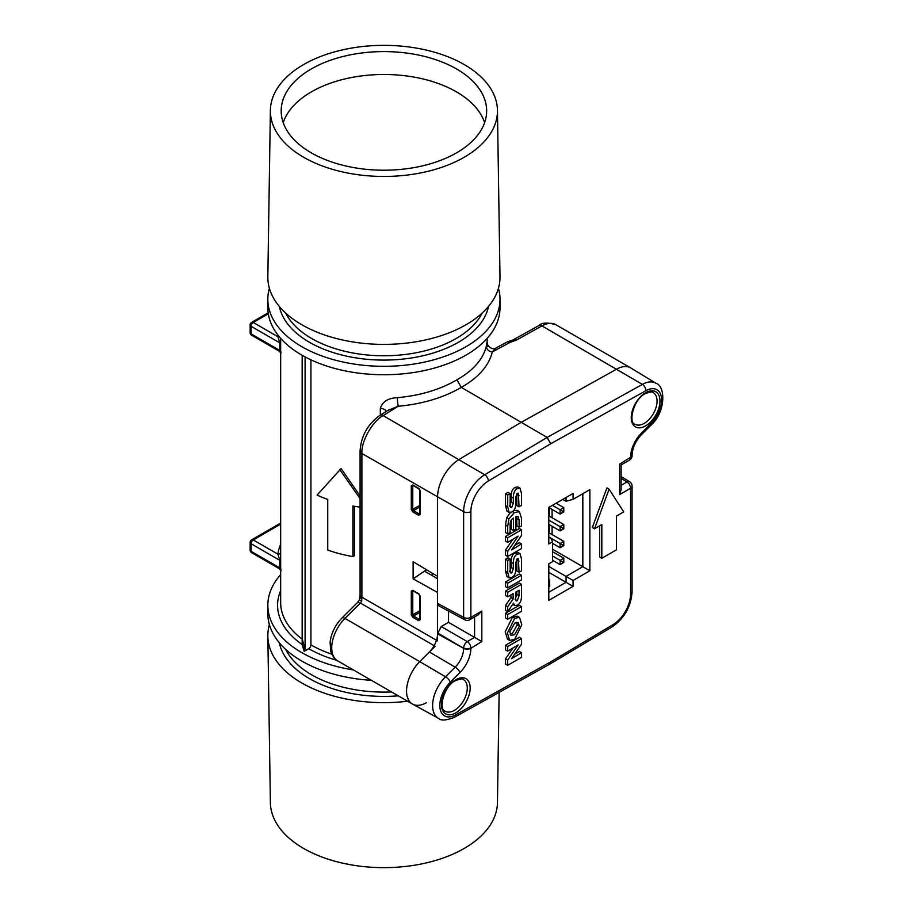 <?xml version="1.0" encoding="UTF-8"?>
<svg xmlns="http://www.w3.org/2000/svg" width="913" height="913" viewBox="0 0 913 913"><rect width="100%" height="100%" fill="white"/><g stroke="black" fill="none" stroke-linecap="round" stroke-linejoin="round"><path stroke-width="1.37" d="M269.392 624.663A116.077 67.014 0 0 0 267.84 636.213L270.385 802.675A113.532 65.553 0 0 0 303.641 848.451A113.532 65.553 0 0 0 426.896 862.762A113.532 65.553 0 0 0 497.448 802.675L499.137 692.374M267.84 636.213A116.077 67.014 0 0 0 301.838 683.015A116.077 67.014 0 0 0 407.597 701.23M280.679 574.631A116.077 67.014 0 0 0 267.84 605.273L267.84 613.707A116.077 67.014 0 0 0 301.838 661.092A116.077 67.014 0 0 0 371.408 680.333M267.84 605.273A116.077 67.014 0 0 0 301.838 652.669A116.077 67.014 0 0 0 353.399 669.937M269.392 288.337A116.077 67.014 0 0 0 267.84 299.293L267.84 307.727A116.077 67.014 0 0 0 301.838 355.111A116.077 67.014 0 0 0 428.334 369.639A116.077 67.014 0 0 0 500.004 307.727L500.004 299.293A116.077 67.014 0 0 0 498.441 288.337M267.84 299.293A116.077 67.014 0 0 0 301.838 346.689A116.077 67.014 0 0 0 428.334 361.217A116.077 67.014 0 0 0 500.004 299.293M303.641 157.253A113.532 65.553 0 0 0 427.832 171.347A113.532 65.553 0 0 0 497.448 110.325A113.532 65.553 0 0 0 464.192 64.549A113.532 65.553 0 0 0 340.937 50.238A113.532 65.553 0 0 0 270.385 110.325A113.532 65.553 0 0 0 303.641 157.253M270.385 110.325L267.84 276.787A116.077 67.014 0 0 0 301.838 324.766A116.077 67.014 0 0 0 428.813 339.18A116.077 67.014 0 0 0 499.993 276.787L497.448 110.325M456.557 68.966A102.735 59.311 0 0 0 344.315 56.172A102.735 59.311 0 0 0 281.193 111.272A102.735 59.311 0 0 0 311.276 152.848A102.735 59.311 0 0 0 422.936 165.767A102.735 59.311 0 0 0 486.652 111.272A102.735 59.311 0 0 0 456.557 68.966M283.224 122.65A102.484 59.174 180 0 1 353.719 77.114A102.484 59.174 180 0 1 456.386 91.825A102.484 59.174 180 0 1 484.609 122.65M562.488 512.433L563.583 511.794L563.583 510.527L562.488 511.166L562.488 512.433L560.091 514.065L560.091 509.774L563.8 507.639L563.8 511.919L560.091 514.065L548.804 507.548M552.422 505.357L562.488 511.166M563.583 510.527L563.8 507.639L556.131 503.211M562.488 529.278L563.583 528.65L563.583 527.383L562.488 528.022L562.488 529.278L560.091 530.909L560.091 526.63L563.8 524.496L563.8 528.764L560.091 530.909L548.804 524.393M562.488 528.022L548.804 520.113M563.583 527.383L563.8 524.496L548.804 515.845M563.583 544.228L562.488 544.867L562.488 546.134L563.583 545.495L563.8 541.341L563.8 545.62L560.091 547.754L560.091 543.475L563.8 541.341L548.804 532.678M562.488 544.867L548.804 536.97M562.488 546.134L560.091 547.754L552.57 543.418M563.583 561.084L562.488 561.712L562.488 562.979L563.583 562.34L563.8 558.185L563.8 562.454L560.091 564.611L560.091 560.331L563.8 558.185L552.57 551.703M562.488 561.712L552.57 555.983M562.488 562.979L560.091 564.611L552.57 560.274M549.261 507.811L549.261 516.107M549.261 524.655L549.261 532.941M432.465 575.749L432.465 573.284M302.374 355.419L302.374 639.408L305.079 649.953L304.189 651.311L308.731 648.687A3.093 1.792 120 0 0 310.922 644.886L310.922 359.836M380.322 415.107L380.322 408.465C382.399 401.663 388.082 398.068 397.349 397.691C420.425 395.534 440.283 389.566 456.911 379.797C473.242 370.541 483.023 359.391 486.275 346.358C487.12 340.891 487.394 341.04 487.086 346.826M360.087 495.93L341.085 468.586L317.119 495.063A103.237 59.607 0 0 0 327.756 499.457L327.756 550.037A103.237 59.607 0 0 0 352.897 556.599L352.897 506.019A103.237 59.607 -0 0 0 360.087 507.103M352.897 556.599L354.358 555.755L354.358 506.27M426.542 569.746L413.121 578.853L437.567 592.48L437.567 640.892M413.121 578.853L413.121 561.723L437.567 576.343L437.567 497.163A30.974 17.883 -60 0 1 459.091 459.456A30.974 17.883 120 0 0 437.567 497.163L437.567 603.379L463.633 617.393L463.633 511.691L361.902 453.476L361.902 597.205L436.494 640.264M448.523 611.059L448.523 622.346L441.219 626.558L467.285 641.599L474.577 637.388L448.523 622.346M435.17 646.233L419.752 661.617A28.394 16.388 120 0 0 412.425 704.014A28.394 16.388 120 0 0 426.268 702.805M424.488 571.139L437.567 578.716M555.789 324.674A28.394 16.388 120 0 0 541.945 325.884A6.197 3.641 60.9 0 0 538.853 325.564C541.774 322.609 547.412 322.312 555.789 324.674L630.609 367.871A28.394 16.388 120 0 0 616.766 369.08L521.517 422.148L459.091 459.456L521.517 422.148L616.766 369.08A28.394 16.388 -60 0 1 630.792 367.973L656.082 383.312A27.755 16.023 -60 0 0 642.375 384.384L541.945 325.884L516.302 340.172L510.082 342.375L492.335 351.916A6.197 5.067 13.1 0 1 486.275 346.358M280.679 524.108L253.255 539.948L277.906 554.18L279.777 560.32A3.093 1.792 180 0 1 280.679 561.586L280.679 352.738M280.679 561.586L280.679 569.164C280.622 571.937 280.725 572.04 280.987 569.495C280.725 572.04 280.622 571.937 280.679 569.164A3.093 1.792 0 0 0 279.777 567.909L279.161 568.605L280.679 570.203L280.679 602.751A103.237 59.607 0 0 0 302.18 639.146L302.18 355.305M268.308 313.787L253.255 322.472L277.906 336.703L279.777 342.843A3.093 1.792 180 0 1 280.679 344.11L280.679 338.369M280.679 344.11L280.679 351.699C280.622 354.461 280.725 354.575 280.987 352.019C280.725 354.575 280.622 354.461 280.679 351.699A3.093 1.792 0 0 0 279.777 350.432L279.161 351.128L251.703 335.276A3.093 1.792 120 0 1 251.064 333.85L279.777 350.432L279.777 342.843L251.064 326.272L251.064 333.85A3.093 1.792 180 0 1 250.151 332.594L250.151 325.005A3.093 1.792 0 0 0 251.064 326.272A3.093 1.792 120 0 1 253.255 322.472A3.093 1.792 60 0 0 251.703 322.323A3.093 3.093 0 0 0 250.151 325.005M510.082 342.375A6.197 3.572 61.7 0 0 507.08 342.021L496.273 347.83L492.335 351.916C488.9 365.736 478.549 377.56 461.293 387.374L547.138 437.453L550.722 443.741L488.364 481.003A25.176 14.54 120 0 0 470.868 511.657L470.868 617.359L481.813 611.037L478.161 614.883L469.796 619.722A5.158 2.979 60 0 0 470.868 617.359A5.158 2.979 180 0 1 463.633 617.393A5.158 2.979 118.3 0 0 464.774 619.79L438.685 605.764L437.567 603.379M481.813 611.037L481.813 641.565L470.868 648.298A23.339 13.478 -60 0 1 460.004 672.482L450.36 682.102A5.158 1.78 -134.9 0 0 445.521 676.795A27.755 16.023 -60 0 0 438.525 718.348L412.608 704.117A28.394 16.388 -60 0 1 419.752 661.617L344.931 618.409A28.394 16.388 120 0 0 337.605 660.818C335.744 660.681 333.439 657.531 330.677 651.38L330.118 641.828C331.419 632.8 335.391 624.823 342.055 617.918A6.197 2.134 45.1 0 1 344.931 618.409L360.35 603.037A6.197 2.134 45.1 0 0 357.474 602.534L359.448 599.909L359.996 595.71A6.197 2.739 9.3 0 0 361.833 598.129L361.708 601.245A5.158 2.979 -60 0 1 360.35 603.037L434.154 645.651M303.127 643.539A1.027 0.833 -17 0 1 302.1 644.487L302.18 639.146A1.027 0.593 0 0 1 302.374 639.408M397.349 397.691A6.197 0.605 -95 0 0 398.228 406.251L383.129 415.598C372.538 421.007 360.977 441.652 361.902 453.476A6.197 3.572 0 0 1 360.087 450.942C361.126 435.969 367.745 424.1 379.945 415.335A6.197 3.572 58.3 0 1 383.129 415.598L484.712 474.749L547.138 437.453L642.375 384.384A5.158 3.036 60.9 0 1 645.89 390.707L550.722 443.741M359.448 599.909L361.708 601.245M359.927 597.604A6.197 1.21 -5 0 0 361.856 598.312M456.911 379.797L461.293 387.374C443.672 397.691 422.651 403.98 398.228 406.251L388.139 410.268L379.945 415.335M507.08 342.021L509.123 341.279A6.197 1.837 78.5 0 1 510.435 342.249M509.123 341.279L513.209 339.864A6.197 3.641 60.9 0 1 516.302 340.172M380.322 408.465A6.197 3.572 180 0 1 386.222 411.455M305.079 649.953L305.079 356.915M278.123 335.299A106.33 61.388 180 0 0 277.906 336.703A3.093 2.522 -172.4 0 0 279.127 336.555M280.679 544.205A106.33 61.388 180 0 0 277.906 554.18A3.093 2.522 -172.4 0 0 280.679 552.879M360.087 498.624L339.625 469.43M521.517 652.738L511.588 658.672L521.517 644.236L521.517 638.575L507.708 646.552L507.708 651.152L518.15 644.909L507.708 660.088L507.708 665.28L521.517 657.303L521.517 652.738L519.326 651.471L514.601 654.301M512.958 648.013L505.517 658.832L505.517 664.013L507.708 665.28M521.517 638.575L519.326 637.308L505.517 645.286L505.517 649.885L507.708 651.152M505.517 581.958L505.517 586.637L507.708 587.892L521.517 579.915L521.517 575.236L519.326 573.98L505.517 581.958L507.708 583.213L507.708 587.892M519.565 617.428L517.374 616.161L512.558 616.96L505.22 631.796L507.434 639.111L509.625 640.378L514.612 639.522L521.791 624.766L519.565 617.428L514.749 618.227L507.411 633.063L509.625 640.378M510.938 594.922L510.938 597.661L505.517 605.479L505.517 610.512L507.708 611.778L513.471 603.139L514.715 605.547L517.363 605.193C520.205 603.596 521.585 600.309 521.517 595.356L521.517 584.331L507.708 592.309L507.708 596.782L513.129 593.655L513.129 598.928L507.708 606.734L507.708 611.778M521.517 584.331L519.326 583.065L505.517 591.042L505.517 595.527L507.708 596.782M516.838 559.11L516.861 570.99L519.052 572.246L521.517 570.83L521.517 559.121L520.056 553.655L517.283 554.1C514.578 555.595 513.254 558.722 513.323 563.469L513.323 568.742L511.725 572.839L510.766 572.987M510.276 572.006L511.725 572.839C510.607 573.512 510.093 572.656 510.162 570.271L510.162 559.076L507.97 557.809L505.517 559.235L505.517 571.139L506.977 576.605L509.169 577.872L511.839 577.45C514.59 575.977 515.891 572.965 515.742 568.411L515.742 562.488L517.249 558.813L518.39 558.63L519.052 572.246M520.056 553.655L517.865 552.388L515.092 552.844C512.387 554.328 511.063 557.455 511.132 562.214L511.132 567.487L509.534 571.572M516.838 493.659L516.861 505.54L519.052 506.806L521.517 505.391L521.517 493.682L520.056 488.215L517.283 488.66C514.578 490.155 513.254 493.282 513.323 498.03L513.323 503.303L511.725 507.4L510.766 507.548M510.276 506.567L511.725 507.4C510.607 508.073 510.093 507.217 510.162 504.832L510.162 493.636L507.97 492.369L505.517 493.796L505.517 505.699L506.977 511.166L509.169 512.433L511.839 512.01C514.59 510.538 515.891 507.525 515.742 502.972L515.742 497.049L517.249 493.362L518.39 493.191L519.052 506.806M520.056 488.215L517.865 486.949L515.092 487.394C512.387 488.889 511.063 492.016 511.132 496.775L511.132 502.047L509.534 506.133M548.804 563.857L552.57 561.678L552.57 541.786L548.804 543.954L548.804 507.445L573.067 493.442L573.067 499.343L589.855 489.642L589.855 570.762L573.067 580.463L573.067 586.363L548.804 600.366L548.804 563.857M510.31 512.615L506.726 517.705L505.517 525.043L505.517 532.599L507.708 533.865L510.105 532.473L510.105 525.123C509.99 521.757 511.12 519.417 513.494 518.105L513.494 530.521L511.303 529.255L511.303 520.079M513.494 530.521L515.902 529.129L515.902 516.747L518.048 516.518L519.109 519.931L519.109 527.28L521.517 525.888L521.517 518.447L519.429 511.645L517.237 510.39L513.677 510.55M516.667 516.438L516.929 526.014L519.109 527.28M521.517 543.954L511.588 549.9L521.517 535.452L521.517 529.802L507.708 537.768L507.708 542.368L518.15 536.125L507.708 551.315L507.708 556.496L521.517 548.519L521.517 543.954L519.326 542.699L514.601 545.529M512.958 539.229L505.517 550.048L505.517 555.23L507.708 556.496M521.517 529.802L519.326 528.536L505.517 536.513L505.517 541.101L507.708 542.368M505.517 613.296L505.517 617.975L507.708 619.242L521.517 611.265L521.517 606.586L519.326 605.319L505.517 613.296L507.708 614.563L507.708 619.242M599.624 525.831L599.624 557.021L601.815 558.277L616.412 549.854L616.412 516.13L623.716 511.919L609.119 489.163L606.928 487.896L592.332 527.52L594.523 528.775L601.815 524.564L601.815 558.277M552.08 534.573L552.08 526.287M552.08 517.739L552.08 509.443M460.004 672.482A5.158 1.78 -134.9 0 0 455.176 667.175L445.521 676.795L419.752 661.617L429.407 651.985A17.552 10.134 120 0 0 437.567 633.805L441.219 626.558M548.804 592.24L566.037 582.3L566.037 576.4L582.825 566.699L582.825 493.705M548.804 572.348L573.067 586.363M548.804 586.762L549.637 586.283L549.637 579.903L548.804 579.424L549.637 579.903M562.693 499.422L566.037 501.226L566.037 497.494M552.57 549.238L589.855 570.762M548.804 566.448L573.067 580.463M548.804 537.049L551.041 538.43L552.57 541.786M573.067 499.343L566.037 501.226M481.813 641.565L474.577 637.388L474.577 616.96M619.687 464.078L630.575 457.31A23.339 13.478 -60 0 1 641.428 433.127L651.083 423.495A22.597 13.044 120 0 0 661.377 397.166A22.597 13.044 120 0 0 645.89 390.707M632.07 455.404A5.158 2.979 180 0 1 632.081 455.61A5.158 2.979 180 0 1 630.575 457.721A5.158 2.979 -120 0 1 629.502 460.084L621.137 464.911L621.137 489.482L619.619 494.572L619.619 464.044M550.722 661.868L549.672 664.219L454.4 717.298A5.158 3.036 60.9 0 0 455.541 714.902L550.722 661.868L613.08 624.606A25.176 14.54 120 0 0 630.575 593.952L630.575 488.25L619.619 494.572M510.162 493.636L507.708 495.051L505.517 493.796M507.708 495.051L507.708 506.966L509.169 512.433M519.429 511.645L514.361 512.57L508.918 518.972L507.708 526.31L507.708 533.865M510.162 559.076L507.708 560.491L505.517 559.235M507.708 560.491L507.708 572.405L509.169 577.872M516.233 600.857L517.317 600.686L519.052 595.71L519.052 590.232L515.571 592.24L515.571 597.718C515.457 600.446 516.039 601.439 517.317 600.686L515.697 599.738M507.708 592.309L505.517 591.042M513.129 598.928L510.938 597.661M507.708 606.734L505.517 605.479M515.137 599.419L516.861 594.443L516.861 591.498M509.796 631.682L511.018 635.368L514.612 634.661L519.417 626.135L518.196 622.472L514.727 623.123L509.796 631.682M510.173 634.295L512.421 633.394L517.226 624.869L516.849 622.278M507.708 537.768L505.517 536.513M507.708 551.315L505.517 550.048M521.517 575.236L507.708 583.213M521.517 606.586L507.708 614.563M507.708 646.552L505.517 645.286M507.708 660.088L505.517 658.832M609.119 489.163L594.523 528.775M279.355 642.809A105.303 60.794 0 0 0 309.461 678.61A105.303 60.794 0 0 0 398.273 695.843M285.712 649.44A102.199 59.003 0 0 0 311.653 674.821A102.199 59.003 0 0 0 391.506 691.94M279.355 306.494A105.303 60.794 0 0 0 309.461 342.284A105.303 60.794 0 0 0 418.382 356.743A105.303 60.794 0 0 0 488.478 306.494M285.712 313.113A102.199 59.003 0 0 0 311.653 338.495A102.199 59.003 0 0 0 482.121 313.113M310.922 644.886A103.237 59.607 0 0 0 331.681 654.153M419.74 507.046L413.486 510.652L419.307 514.019A1.027 0.593 120 0 0 418.588 515.286L420.048 514.441L420.048 490.852L418.588 488.318A1.027 0.593 120 0 0 419.181 488.809M418.588 515.286L412.756 511.919L411.295 509.386L411.295 485.796A1.027 0.593 0 0 0 412.756 485.807L412.756 509.397L419.74 505.357M418.588 488.318L412.756 484.963L411.295 485.796M419.74 612.406L413.486 616.024L419.307 619.391A1.027 0.593 120 0 0 418.588 620.646L420.048 619.801L420.048 596.212L418.588 593.69A1.027 0.593 120 0 0 419.181 594.169M418.588 620.646L412.756 617.279L411.295 614.757L411.295 591.168A1.027 0.593 0 0 0 412.756 591.168L412.756 614.757L419.74 610.717M418.588 593.69L412.756 590.323L411.295 591.168M308.731 648.687A106.33 61.388 0 0 0 336.783 660.304M359.996 595.71L360.087 594.671A6.197 3.572 0 0 0 361.902 597.205L361.833 598.129M280.679 590.563A106.33 61.388 0 0 0 302.1 644.487L304.189 651.311M279.777 567.909L279.777 560.32L251.064 543.737L251.064 551.326L279.777 567.909M251.064 551.326A3.093 1.792 180 0 1 250.151 550.06A3.093 3.093 0 0 0 251.703 552.742A3.093 1.792 120 0 1 251.064 551.326M250.151 542.482A3.093 1.792 0 0 0 251.064 543.737A3.093 1.792 120 0 1 253.255 539.948A3.093 1.792 60 0 0 251.703 539.8A3.093 3.093 0 0 0 250.151 542.482L250.151 550.06M420.048 490.852A1.027 0.593 180 0 1 419.74 490.429L419.74 514.019A1.027 0.593 0 0 1 420.037 513.597L419.74 513.757M420.048 596.212A1.027 0.593 180 0 1 419.74 595.79L419.74 619.379A1.027 0.593 0 0 1 420.037 618.968L419.74 619.128M412.756 617.279A1.027 0.593 120 0 1 413.486 616.024L412.756 614.757A1.027 0.593 180 0 1 411.295 614.757M412.756 590.323A1.027 0.593 120 0 0 412.973 590.791L418.793 594.158L419.74 595.79A1.027 0.593 180 0 1 419.923 595.459M412.756 511.919A1.027 0.593 120 0 1 413.486 510.652L412.756 509.397A1.027 0.593 180 0 1 411.295 509.386M412.756 484.963A1.027 0.593 120 0 0 412.973 485.431L418.793 488.797L419.74 490.429A1.027 0.593 180 0 1 419.923 490.098M445.156 711.181A18.237 10.534 120 0 0 454.389 710.348A18.237 10.534 120 0 0 466.326 694.177A18.237 10.534 120 0 0 463.393 679.603C463.153 678.405 460.483 678.758 455.393 680.664C443.216 686.53 438.502 710.303 445.156 711.181M455.815 712.859A20.303 11.721 -60 0 1 441.47 704.574A20.303 11.721 -60 0 1 455.815 679.717A20.303 11.721 -60 0 1 470.172 688.003A20.303 11.721 -60 0 1 455.815 712.859M634.957 424.214A18.237 10.534 120 0 0 644.179 423.381A18.237 10.534 120 0 0 656.127 407.209A18.237 10.534 120 0 0 653.183 392.636C652.943 391.426 650.284 391.78 645.194 393.686C633.017 399.563 628.304 423.335 634.957 424.214M645.617 425.892A20.303 11.721 -60 0 1 631.26 417.606A20.303 11.721 -60 0 1 645.617 392.738A20.303 11.721 -60 0 1 659.973 401.024A20.303 11.721 -60 0 1 645.617 425.892M450.36 682.102A22.597 13.044 120 0 0 440.066 708.431A22.597 13.044 120 0 0 455.541 714.902M470.868 511.657A5.158 2.979 180 0 1 463.633 511.691A30.334 17.518 -60 0 1 484.712 474.749A5.158 2.933 -120.9 0 1 488.364 481.003M429.407 651.985L455.176 667.175A18.18 10.499 120 0 0 463.633 648.333L437.567 632.88M470.868 648.298A5.158 2.979 180 0 1 463.633 648.333L437.567 633.805M621.137 485.339L626.98 481.961L621.137 478.344M641.428 433.127A5.158 1.78 -134.9 0 1 641.428 434.668L651.072 425.047A5.158 1.78 -134.9 0 0 651.083 423.495M641.428 434.668C635.482 441.162 632.367 447.998 632.081 455.199A5.158 2.979 180 0 1 630.575 457.31M467.285 641.599A5.158 2.876 120 0 0 463.633 647.922A5.158 2.979 180 0 0 470.868 647.888A5.158 2.979 -120 0 0 467.285 641.599M626.98 481.961A5.158 2.979 60 0 1 630.575 488.25A5.158 2.979 180 0 0 632.081 486.138A5.158 5.158 0 0 0 629.639 481.756A5.158 2.979 121.7 0 0 626.98 481.961M632.081 486.138L632.081 591.841A5.158 2.979 180 0 1 630.575 593.952M632.081 591.841C631.02 606.677 624.344 618.375 612.075 626.934A5.158 2.933 -120.9 0 0 613.08 624.606M519.052 495.759L516.861 494.492M517.283 488.66L515.092 487.394M513.323 498.03L511.132 496.775M513.323 503.303L511.132 502.047M507.708 506.966L505.517 505.699M519.109 519.931L516.929 518.664M514.361 512.57L512.57 511.542M508.918 518.972L506.726 517.705M507.708 526.31L505.517 525.043M519.052 561.198L516.861 559.931M517.283 554.1L515.092 552.844M513.323 563.469L511.132 562.214M513.323 568.742L511.132 567.487M507.708 572.405L505.517 571.139M519.052 595.71L516.861 594.443M514.749 618.227L512.558 616.96M519.417 626.135L517.226 624.869M496.273 347.83C492.541 351.071 486.241 345.08 487.154 342.466L487.154 338.369M337.605 660.818L412.425 704.014M357.474 602.534L342.055 617.918M360.087 594.671L360.087 450.942M538.853 325.564L513.209 339.864M250.151 332.594A3.093 3.093 0 0 0 251.703 335.276M251.703 322.323L268.171 312.817M280.679 352.726L279.161 351.128M279.161 568.594L251.703 552.742M280.679 523.069L251.703 539.8M651.072 425.047C665.657 412.368 665.805 386.267 656.082 383.312M464.774 619.79A5.158 5.158 0 0 0 469.796 619.722M629.502 460.084A5.158 5.158 0 0 0 632.081 455.61L632.081 455.199M629.639 481.756L621.137 476.495M438.525 718.348C441.025 720.836 446.32 720.494 454.4 717.298M549.672 664.219L612.075 626.934M514.715 605.547L512.524 604.292"/></g></svg>
